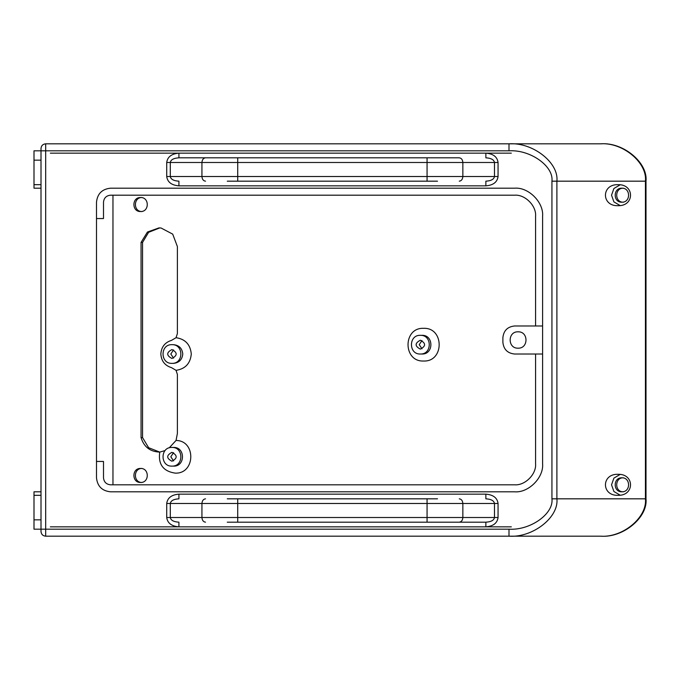 <?xml version="1.0" encoding="UTF-8"?>
<svg xmlns="http://www.w3.org/2000/svg" width="680" height="680" viewBox="0 0 680 680"><rect width="100%" height="100%" fill="white"/><g stroke="black" fill="none" stroke-linecap="round" stroke-linejoin="round"><path stroke-width="1.02" d="M165.078 450.56L159.757 452.089C158.041 464.296 163.183 471.3 175.185 473.127C195.406 474.062 196.282 440.614 176.043 440.453L169.209 447.856M171.938 447.44L173.561 447.44C185.428 446.921 185.428 466.633 173.561 466.123L171.938 466.123C160.081 466.633 160.081 446.921 171.938 447.44C183.804 446.921 183.804 466.633 171.938 466.123M191.284 354.017C190.392 344.548 185.308 339.107 176.052 337.688L171.513 340.365C164.883 342.44 161.33 346.987 160.845 354.017C161.33 361.037 164.883 365.594 171.513 367.659L176.052 370.337C185.308 368.917 190.392 363.477 191.284 354.017M171.938 363.358L173.561 363.358C179.112 362.763 182.18 359.644 182.767 354.017C182.18 348.381 179.112 345.262 173.561 344.675L171.938 344.675C183.804 344.156 183.804 363.868 171.938 363.358C160.081 363.868 160.081 344.156 171.938 344.675M423.598 328.321C402.841 327.42 402.841 361.921 423.598 361.021C444.363 361.921 444.363 327.42 423.598 328.321M112.965 484.806L112.965 195.194M176.052 337.688L177.395 333.54L177.395 246.576L172.712 234.132L161.066 228.012L158.993 227.894L147.432 232.042L141.057 242.394L141.057 437.606C143.913 446.93 150.153 451.758 159.757 452.089L158.993 452.106M176.043 440.453L177.395 433.423L177.395 374.484L176.052 370.337M140.59 468.46C131.691 468.069 131.691 482.86 140.59 482.469C149.489 482.86 149.489 468.069 140.59 468.46M140.59 197.531C131.691 197.141 131.691 211.93 140.59 211.54C149.489 211.93 149.489 197.141 140.59 197.531M420.35 335.325L421.974 335.325C433.84 334.815 433.84 354.526 421.974 354.017L420.35 354.017C408.493 354.526 408.493 334.815 420.35 335.325C432.216 334.815 432.216 354.526 420.35 354.017M159.74 227.91L148.614 232.305L142.554 242.394L142.554 437.606L148.614 447.695L159.74 452.089M142.094 468.46C133.195 468.069 133.195 482.86 142.094 482.469M142.094 197.531C133.195 197.141 133.195 211.93 142.094 211.54M623.381 188.19C614.49 187.799 614.49 202.581 623.381 202.198M623.381 477.802C614.49 477.419 614.49 492.201 623.381 491.81M141.057 437.606L142.554 437.606M142.554 242.394L141.057 242.394M600.508 536.188C622.736 537.863 647.445 517.31 645.431 498.822L646 498.822C648.006 517.31 623.305 537.863 601.069 536.188L508.997 536.188L508.997 529.185C530.238 530.544 553.86 513.842 551.939 498.822L551.939 181.178C553.86 166.158 530.238 149.456 508.997 150.816L508.997 143.811L601.069 143.811C623.305 142.137 648.006 162.69 646 181.178L645.431 181.178L645.431 498.822L556.894 498.822C559.037 517.31 532.695 537.863 508.997 536.188L601.069 536.188M646 498.822L646 181.178M508.997 150.816L41.004 150.816L41.004 148.478C41.302 145.665 42.857 144.109 45.679 143.811L508.997 143.811C532.695 142.137 559.037 162.69 556.894 181.178L645.431 181.178C647.445 162.69 622.736 142.137 600.508 143.811L601.069 143.811M620.152 495.167L613.904 491.495L611.533 484.806L613.904 478.116L620.152 474.444M621.885 477.802C612.986 477.419 612.986 492.201 621.885 491.81C630.785 492.201 630.785 477.419 621.885 477.802M620.152 205.555L613.904 201.883L611.533 195.194L613.904 188.505L620.152 184.832M621.885 188.19C612.986 187.799 612.986 202.581 621.885 202.198C630.785 202.581 630.785 187.799 621.885 188.19M617.984 474.3C634.695 473.722 634.695 495.898 617.984 495.32C601.273 495.898 601.273 473.722 617.984 474.3M617.984 184.679C634.695 184.101 634.695 206.278 617.984 205.7C601.273 206.278 601.273 184.101 617.984 184.679M437.521 498.822L227.264 498.822M166.719 517.505C167.493 523.141 171.564 526.252 178.917 526.847L178.917 522.181C173.723 521.883 170.85 520.319 170.297 517.505L166.719 517.505L166.719 503.489L170.297 503.489C170.85 500.675 173.723 499.12 178.917 498.822L178.917 494.147C171.564 494.742 167.493 497.862 166.719 503.489M227.264 522.181L485.868 522.181L485.868 526.847C493.221 526.252 497.284 523.141 498.058 517.505L494.479 517.505C493.935 520.319 491.062 521.883 485.868 522.181L437.521 522.181M485.868 498.822C491.062 499.12 493.935 500.675 494.479 503.489L498.058 503.489C497.284 497.862 493.221 494.742 485.868 494.147L485.868 498.822M511.335 153.153L485.868 153.153C493.221 153.748 497.284 156.859 498.058 162.494L498.058 176.511C497.284 182.138 493.221 185.257 485.868 185.852L178.917 185.852C171.564 185.257 167.493 182.138 166.719 176.511L166.719 162.494C167.493 156.859 171.564 153.748 178.917 153.153L50.345 153.153M514.564 188.19C528.437 186.932 543.847 202.343 542.597 216.214L542.597 463.785C543.847 477.658 528.437 493.068 514.564 491.81L110.508 491.81C102.059 490.926 97.384 486.251 96.492 477.802L96.492 202.198C97.384 193.749 102.059 189.074 110.508 188.19L514.564 188.19M437.521 181.178L227.264 181.178M166.719 162.494L170.297 162.494C170.85 159.681 173.723 158.117 178.917 157.819L178.917 153.153L485.868 153.153L485.868 157.819C491.062 158.117 493.935 159.681 494.479 162.494L498.058 162.494M178.917 185.852L178.917 181.178C173.723 180.88 170.85 179.325 170.297 176.511L166.719 176.511M237.72 181.178L237.72 157.819L178.917 157.819L227.264 157.819M205.513 157.819C203.354 158.117 202.164 159.681 201.934 162.494L462.85 162.494C462.621 159.681 461.431 158.117 459.272 157.819L437.521 157.819M498.058 176.511L494.479 176.511C493.935 179.325 491.062 180.88 485.868 181.178L485.868 185.852M459.272 157.819L237.72 157.819M41.004 519.843L34 519.843L34 529.185L508.997 529.185M34 519.843L34 491.81L41.004 491.81M45.679 143.811L45.679 536.188C42.857 535.891 41.302 534.336 41.004 531.522L41.004 150.816L34 150.816L34 184.679L41.004 184.679M41.004 188.19L34 188.19L34 184.679M508.997 143.811L600.508 143.811M50.345 526.847L511.335 526.847M502.885 342.337C503.633 349.375 507.526 353.269 514.564 354.017C507.526 353.269 503.633 349.375 502.885 342.337L502.885 337.662C503.633 330.625 507.526 326.731 514.564 325.983L535.585 325.983L535.585 216.214C536.529 205.81 524.968 194.25 514.564 195.194L110.508 195.194C106.284 195.636 103.947 197.974 103.504 202.198L103.504 218.552L96.492 218.552M96.492 461.448L103.504 461.448L103.504 477.802C103.947 482.026 106.284 484.364 110.508 484.806L514.564 484.806C524.968 485.75 536.529 474.19 535.585 463.785L535.585 354.017L514.564 354.017M502.885 337.662C503.633 330.625 507.526 326.731 514.564 325.983M518.075 348.177C507.526 348.627 507.526 331.373 518.075 331.823C528.615 331.373 528.615 348.627 518.075 348.177M542.597 325.983L535.585 325.983M535.585 354.017L542.597 354.017M173.561 452.659L170.816 456.781L173.561 460.904M171.938 461.219C166.303 458.26 166.303 455.302 171.938 452.344C177.573 455.302 177.573 458.26 171.938 461.219M173.561 349.894L170.816 354.017L173.561 358.13M171.938 358.453C166.303 355.495 166.303 352.537 171.938 349.579C177.573 352.537 177.573 355.495 171.938 358.453M421.974 340.552L419.228 344.675L421.974 348.789M420.35 349.112C414.715 346.154 414.715 343.196 420.35 340.229C425.986 343.196 425.986 346.154 420.35 349.112M45.679 536.188L508.997 536.188M237.72 522.181L237.72 517.505L201.934 517.505C202.164 520.319 203.354 521.883 205.513 522.181M201.934 517.505L170.297 517.505L170.297 503.489L201.934 503.489L201.934 517.505M205.513 498.822C203.354 499.12 202.164 500.675 201.934 503.489L237.72 503.489L237.72 498.822M427.065 522.181L427.065 517.505L237.72 517.505L237.72 503.489L427.065 503.489L427.065 498.822M498.058 503.489L498.058 517.505M459.272 522.181C461.431 521.883 462.621 520.319 462.85 517.505L494.479 517.505L494.479 503.489L462.85 503.489C462.621 500.675 461.431 499.12 459.272 498.822M178.917 494.147L485.868 494.147M427.065 517.505L462.85 517.505L462.85 503.489L427.065 503.489L427.065 517.505M427.065 181.178L427.065 176.511L170.297 176.511L170.297 162.494L201.934 162.494L201.934 176.511C202.164 179.325 203.354 180.88 205.513 181.178M427.065 157.819L427.065 176.511L494.479 176.511L494.479 162.494L462.85 162.494L462.85 176.511C462.621 179.325 461.431 180.88 459.272 181.178M34 160.157L41.004 160.157M34 495.32L41.004 495.32M551.939 498.822L556.894 498.822L556.894 181.178L551.939 181.178"/></g></svg>
